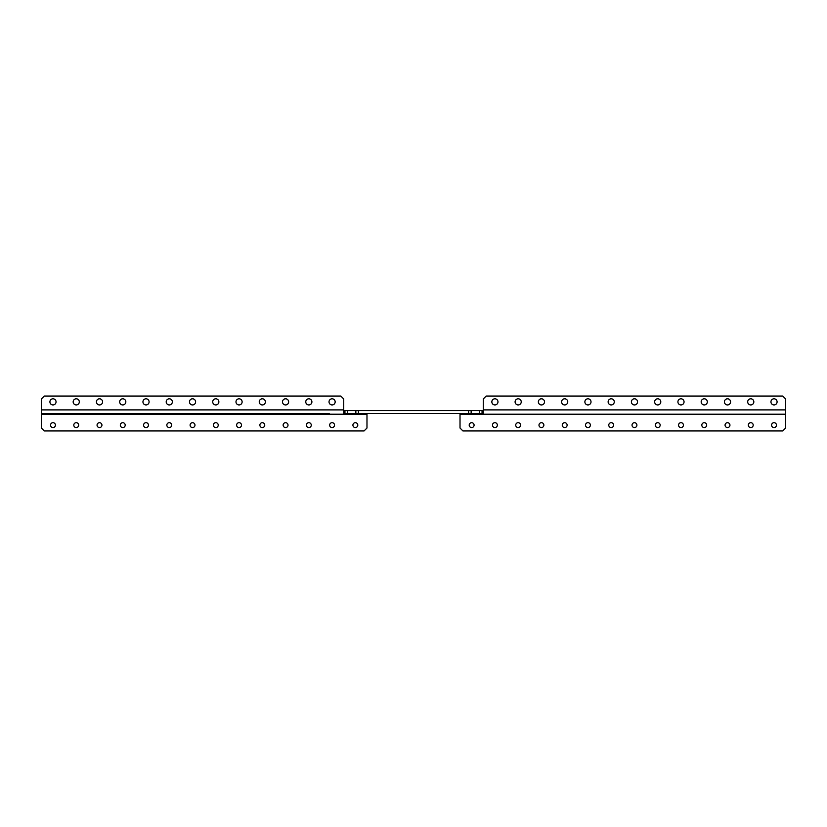 <?xml version="1.0" encoding="UTF-8"?>
<svg xmlns="http://www.w3.org/2000/svg" width="827" height="827" viewBox="0 0 827 827"><rect width="100%" height="100%" fill="white"/><g stroke="black" fill="none" stroke-linecap="round" stroke-linejoin="round"><path stroke-width="1.24" d="M329.187 413.5L41.35 413.5L329.187 413.5M774.02 404.941A3.07 3.07 0 0 1 770.95 401.87A3.07 3.07 0 0 1 774.02 398.8A3.07 3.07 0 0 1 777.091 401.87A3.07 3.07 0 0 1 774.02 404.941M750.761 404.941A3.07 3.07 0 0 1 747.691 401.87A3.07 3.07 0 0 1 750.761 398.8A3.07 3.07 0 0 1 753.831 401.87A3.07 3.07 0 0 1 750.761 404.941M727.502 404.941A3.07 3.07 0 0 1 724.431 401.87A3.07 3.07 0 0 1 727.502 398.8A3.07 3.07 0 0 1 730.572 401.87A3.07 3.07 0 0 1 727.502 404.941M704.242 404.941A3.07 3.07 0 0 1 701.172 401.87A3.07 3.07 0 0 1 704.242 398.8A3.07 3.07 0 0 1 707.312 401.87A3.07 3.07 0 0 1 704.242 404.941M680.983 404.941A3.07 3.07 0 0 1 677.913 401.87A3.07 3.07 0 0 1 680.983 398.8A3.07 3.07 0 0 1 684.053 401.87A3.07 3.07 0 0 1 680.983 404.941M657.723 404.941A3.07 3.07 0 0 1 654.653 401.87A3.07 3.07 0 0 1 657.723 398.8A3.07 3.07 0 0 1 660.794 401.87A3.07 3.07 0 0 1 657.723 404.941M634.464 404.941A3.07 3.07 0 0 1 631.394 401.87A3.07 3.07 0 0 1 634.464 398.8A3.07 3.07 0 0 1 637.534 401.87A3.07 3.07 0 0 1 634.464 404.941M611.205 404.941A3.07 3.07 0 0 1 608.134 401.87A3.07 3.07 0 0 1 611.205 398.8A3.07 3.07 0 0 1 614.275 401.87A3.07 3.07 0 0 1 611.205 404.941M587.945 404.941A3.07 3.07 0 0 1 584.875 401.87A3.07 3.07 0 0 1 587.945 398.8A3.07 3.07 0 0 1 591.016 401.87A3.07 3.07 0 0 1 587.945 404.941M564.686 404.941A3.07 3.07 0 0 1 561.616 401.87A3.07 3.07 0 0 1 564.686 398.8A3.07 3.07 0 0 1 567.756 401.87A3.07 3.07 0 0 1 564.686 404.941M541.427 404.941A3.07 3.07 0 0 1 538.356 401.87A3.07 3.07 0 0 1 541.427 398.8A3.07 3.07 0 0 1 544.497 401.87A3.07 3.07 0 0 1 541.427 404.941M518.167 404.941A3.07 3.07 0 0 1 515.097 401.87A3.07 3.07 0 0 1 518.167 398.8A3.07 3.07 0 0 1 521.237 401.87A3.07 3.07 0 0 1 518.167 404.941M494.908 404.941A3.07 3.07 0 0 1 491.838 401.87A3.07 3.07 0 0 1 494.908 398.8A3.07 3.07 0 0 1 497.978 401.87A3.07 3.07 0 0 1 494.908 404.941M332.092 404.941A3.07 3.07 0 0 1 329.022 401.87A3.07 3.07 0 0 1 332.092 398.8A3.07 3.07 0 0 1 335.162 401.87A3.07 3.07 0 0 1 332.092 404.941M308.833 404.941A3.07 3.07 0 0 1 305.763 401.87A3.07 3.07 0 0 1 308.833 398.8A3.07 3.07 0 0 1 311.903 401.87A3.07 3.07 0 0 1 308.833 404.941M285.573 404.941A3.07 3.07 0 0 1 282.503 401.87A3.07 3.07 0 0 1 285.573 398.8A3.07 3.07 0 0 1 288.644 401.87A3.07 3.07 0 0 1 285.573 404.941M262.314 404.941A3.07 3.07 0 0 1 259.244 401.87A3.07 3.07 0 0 1 262.314 398.8A3.07 3.07 0 0 1 265.384 401.87A3.07 3.07 0 0 1 262.314 404.941M239.055 404.941A3.07 3.07 0 0 1 235.984 401.87A3.07 3.07 0 0 1 239.055 398.8A3.07 3.07 0 0 1 242.125 401.87A3.07 3.07 0 0 1 239.055 404.941M215.795 404.941A3.07 3.07 0 0 1 212.725 401.87A3.07 3.07 0 0 1 215.795 398.8A3.07 3.07 0 0 1 218.866 401.87A3.07 3.07 0 0 1 215.795 404.941M192.536 404.941A3.07 3.07 0 0 1 189.466 401.87A3.07 3.07 0 0 1 192.536 398.8A3.07 3.07 0 0 1 195.606 401.87A3.07 3.07 0 0 1 192.536 404.941M169.277 404.941A3.07 3.07 0 0 1 166.206 401.87A3.07 3.07 0 0 1 169.277 398.8A3.07 3.07 0 0 1 172.347 401.87A3.07 3.07 0 0 1 169.277 404.941M146.017 404.941A3.07 3.07 0 0 1 142.947 401.87A3.07 3.07 0 0 1 146.017 398.8A3.07 3.07 0 0 1 149.087 401.87A3.07 3.07 0 0 1 146.017 404.941M122.758 404.941A3.07 3.07 0 0 1 119.688 401.87A3.07 3.07 0 0 1 122.758 398.8A3.07 3.07 0 0 1 125.828 401.87A3.07 3.07 0 0 1 122.758 404.941M99.498 404.941A3.07 3.07 0 0 1 96.428 401.87A3.07 3.07 0 0 1 99.498 398.8A3.07 3.07 0 0 1 102.569 401.87A3.07 3.07 0 0 1 99.498 404.941M76.239 404.941A3.07 3.07 0 0 1 73.169 401.87A3.07 3.07 0 0 1 76.239 398.8A3.07 3.07 0 0 1 79.309 401.87A3.07 3.07 0 0 1 76.239 404.941M52.98 404.941A3.07 3.07 0 0 1 49.909 401.87A3.07 3.07 0 0 1 52.98 398.8A3.07 3.07 0 0 1 56.05 401.87A3.07 3.07 0 0 1 52.98 404.941M774.02 422.69A2.44 2.44 0 0 0 771.581 425.13A2.44 2.44 0 0 0 774.02 427.569A2.44 2.44 0 0 0 776.46 425.13A2.44 2.44 0 0 0 774.02 422.69M750.761 422.69A2.44 2.44 0 0 0 748.321 425.13A2.44 2.44 0 0 0 750.761 427.569A2.44 2.44 0 0 0 753.201 425.13A2.44 2.44 0 0 0 750.761 422.69M727.502 422.69A2.44 2.44 0 0 0 725.062 425.13A2.44 2.44 0 0 0 727.502 427.569A2.44 2.44 0 0 0 729.941 425.13A2.44 2.44 0 0 0 727.502 422.69M704.242 422.69A2.44 2.44 0 0 0 701.803 425.13A2.44 2.44 0 0 0 704.242 427.569A2.44 2.44 0 0 0 706.682 425.13A2.44 2.44 0 0 0 704.242 422.69M680.983 422.69A2.44 2.44 0 0 0 678.543 425.13A2.44 2.44 0 0 0 680.983 427.569A2.44 2.44 0 0 0 683.422 425.13A2.44 2.44 0 0 0 680.983 422.69M657.723 422.69A2.44 2.44 0 0 0 655.284 425.13A2.44 2.44 0 0 0 657.723 427.569A2.44 2.44 0 0 0 660.163 425.13A2.44 2.44 0 0 0 657.723 422.69M634.464 422.69A2.44 2.44 0 0 0 632.024 425.13A2.44 2.44 0 0 0 634.464 427.569A2.44 2.44 0 0 0 636.904 425.13A2.44 2.44 0 0 0 634.464 422.69M611.205 422.69A2.44 2.44 0 0 0 608.765 425.13A2.44 2.44 0 0 0 611.205 427.569A2.44 2.44 0 0 0 613.644 425.13A2.44 2.44 0 0 0 611.205 422.69M587.945 422.69A2.44 2.44 0 0 0 585.506 425.13A2.44 2.44 0 0 0 587.945 427.569A2.44 2.44 0 0 0 590.385 425.13A2.44 2.44 0 0 0 587.945 422.69M564.686 422.69A2.44 2.44 0 0 0 562.246 425.13A2.44 2.44 0 0 0 564.686 427.569A2.44 2.44 0 0 0 567.126 425.13A2.44 2.44 0 0 0 564.686 422.69M541.427 422.69A2.44 2.44 0 0 0 538.987 425.13A2.44 2.44 0 0 0 541.427 427.569A2.44 2.44 0 0 0 543.866 425.13A2.44 2.44 0 0 0 541.427 422.69M518.167 422.69A2.44 2.44 0 0 0 515.728 425.13A2.44 2.44 0 0 0 518.167 427.569A2.44 2.44 0 0 0 520.607 425.13A2.44 2.44 0 0 0 518.167 422.69M494.908 422.69A2.44 2.44 0 0 0 492.468 425.13A2.44 2.44 0 0 0 494.908 427.569A2.44 2.44 0 0 0 497.347 425.13A2.44 2.44 0 0 0 494.908 422.69M471.648 422.69A2.44 2.44 0 0 0 469.209 425.13A2.44 2.44 0 0 0 471.648 427.569A2.44 2.44 0 0 0 474.088 425.13A2.44 2.44 0 0 0 471.648 422.69M355.352 422.69A2.44 2.44 0 0 0 352.912 425.13A2.44 2.44 0 0 0 355.352 427.569A2.44 2.44 0 0 0 357.791 425.13A2.44 2.44 0 0 0 355.352 422.69M332.092 422.69A2.44 2.44 0 0 0 329.653 425.13A2.44 2.44 0 0 0 332.092 427.569A2.44 2.44 0 0 0 334.532 425.13A2.44 2.44 0 0 0 332.092 422.69M308.833 422.69A2.44 2.44 0 0 0 306.393 425.13A2.44 2.44 0 0 0 308.833 427.569A2.44 2.44 0 0 0 311.272 425.13A2.44 2.44 0 0 0 308.833 422.69M285.573 422.69A2.44 2.44 0 0 0 283.134 425.13A2.44 2.44 0 0 0 285.573 427.569A2.44 2.44 0 0 0 288.013 425.13A2.44 2.44 0 0 0 285.573 422.69M262.314 422.69A2.44 2.44 0 0 0 259.874 425.13A2.44 2.44 0 0 0 262.314 427.569A2.44 2.44 0 0 0 264.754 425.13A2.44 2.44 0 0 0 262.314 422.69M239.055 422.69A2.44 2.44 0 0 0 236.615 425.13A2.44 2.44 0 0 0 239.055 427.569A2.44 2.44 0 0 0 241.494 425.13A2.44 2.44 0 0 0 239.055 422.69M215.795 422.69A2.44 2.44 0 0 0 213.356 425.13A2.44 2.44 0 0 0 215.795 427.569A2.44 2.44 0 0 0 218.235 425.13A2.44 2.44 0 0 0 215.795 422.69M192.536 422.69A2.44 2.44 0 0 0 190.096 425.13A2.44 2.44 0 0 0 192.536 427.569A2.44 2.44 0 0 0 194.976 425.13A2.44 2.44 0 0 0 192.536 422.69M169.277 422.69A2.44 2.44 0 0 0 166.837 425.13A2.44 2.44 0 0 0 169.277 427.569A2.44 2.44 0 0 0 171.716 425.13A2.44 2.44 0 0 0 169.277 422.69M146.017 422.69A2.44 2.44 0 0 0 143.578 425.13A2.44 2.44 0 0 0 146.017 427.569A2.44 2.44 0 0 0 148.457 425.13A2.44 2.44 0 0 0 146.017 422.69M122.758 422.69A2.44 2.44 0 0 0 120.318 425.13A2.44 2.44 0 0 0 122.758 427.569A2.44 2.44 0 0 0 125.197 425.13A2.44 2.44 0 0 0 122.758 422.69M99.498 422.69A2.44 2.44 0 0 0 97.059 425.13A2.44 2.44 0 0 0 99.498 427.569A2.44 2.44 0 0 0 101.938 425.13A2.44 2.44 0 0 0 99.498 422.69M76.239 422.69A2.44 2.44 0 0 0 73.799 425.13A2.44 2.44 0 0 0 76.239 427.569A2.44 2.44 0 0 0 78.679 425.13A2.44 2.44 0 0 0 76.239 422.69M52.98 422.69A2.44 2.44 0 0 0 50.54 425.13A2.44 2.44 0 0 0 52.98 427.569A2.44 2.44 0 0 0 55.419 425.13A2.44 2.44 0 0 0 52.98 422.69M343.722 410.595L358.38 410.595L358.38 413.5L468.62 413.5L468.62 410.595L358.38 410.595M468.62 410.595L483.278 410.595M482.048 410.595L482.048 413.5L483.278 413.5L483.278 398.965L486.183 396.05L782.745 396.05L785.65 398.965L785.65 428.035L782.745 430.95L462.924 430.95L460.019 428.035L460.019 414.203L785.65 414.203M482.048 413.5L479.536 413.5L479.536 410.595M471.142 410.595L471.142 413.5L479.536 413.5M471.142 413.5L468.62 413.5M358.38 413.5L355.858 413.5L355.858 410.595M347.464 410.595L347.464 413.5L355.858 413.5M347.464 413.5L344.952 413.5L344.952 410.595M340.817 396.061L343.722 398.965L343.722 413.5L344.952 413.5M460.019 413.5L460.019 414.203M364.076 430.95L44.255 430.95L41.35 428.035L41.35 398.965L44.255 396.05L340.817 396.05M41.35 414.203L366.981 414.203L366.981 413.5M364.076 430.939L366.981 428.035L366.981 414.203M41.35 409.892L343.722 409.892M483.278 409.892L785.65 409.892"/></g></svg>
